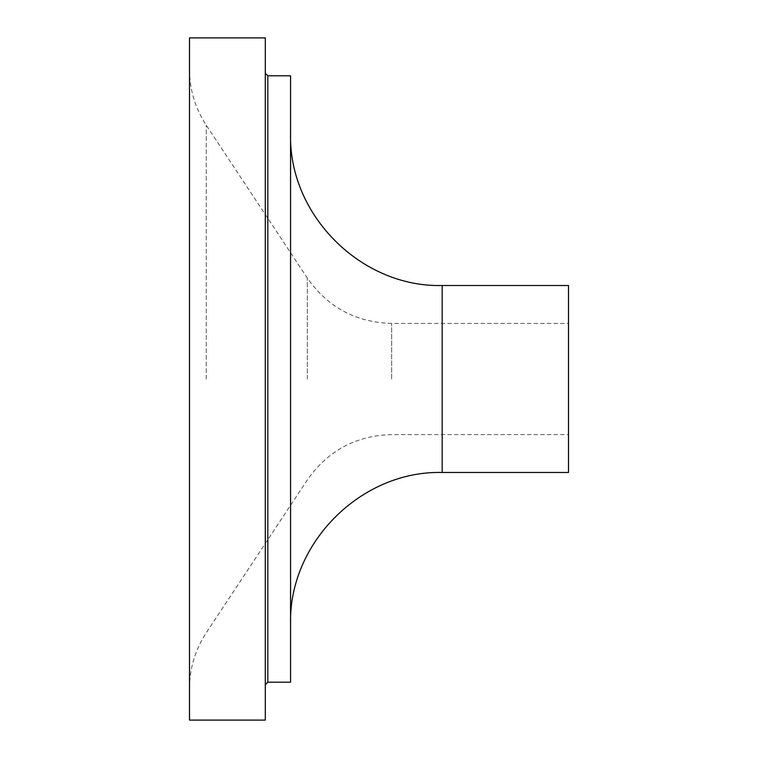 <?xml version="1.0" encoding="UTF-8"?>
<svg xmlns="http://www.w3.org/2000/svg" width="758" height="758" viewBox="0 0 758 758"><rect width="100%" height="100%" fill="white"/><g stroke="black" fill="none" stroke-linecap="round" stroke-linejoin="round"><path stroke-width="0.57" stroke-dasharray="3.79 2.84" d="M265.3 379L265.3 73.27L265.3 379M265.3 37.9L265.3 720.1M568.5 379L568.5 323.41L568.5 379M290.57 75.8L290.57 682.2M568.5 285.51L568.5 472.49M189.5 37.9L189.5 720.1M189.5 379L189.5 69.48L189.5 379M290.57 379L290.57 133.91L290.57 379M391.63 379L391.63 323.41L391.63 379M267.83 75.8L267.83 682.2M442.17 285.51L442.17 472.49M206.261 379L206.261 125.222L206.261 379M307.331 379L307.331 278.082L307.331 379M189.5 688.52C189.623 668.291 195.213 649.72 206.261 632.778L307.331 479.918C327.844 450.697 355.938 435.585 391.63 434.59L568.5 434.59M189.5 69.48C189.623 89.709 195.213 108.28 206.261 125.222L307.331 278.082C327.844 307.303 355.938 322.415 391.63 323.41L568.5 323.41"/><path stroke-width="1.14" d="M265.3 379L265.3 37.9L189.5 37.9L189.5 720.1L265.3 720.1L265.3 379M267.83 75.8L267.83 682.2L290.57 682.2L290.57 75.8L267.83 75.8L265.3 73.27M442.17 285.51L442.17 472.49L568.5 472.49L568.5 285.51L442.17 285.51C361.168 287.604 288.485 214.931 290.57 133.91M267.83 682.2L265.3 684.73M442.17 472.49C361.168 470.396 288.485 543.069 290.57 624.09"/></g></svg>
